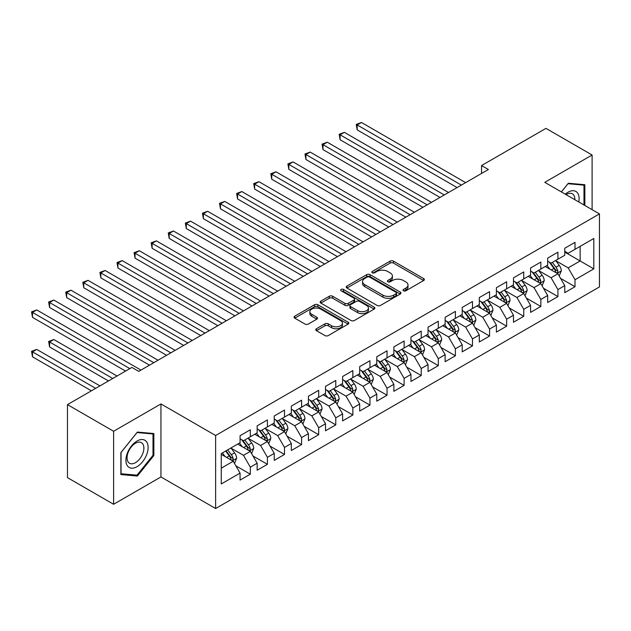 <?xml version="1.0" encoding="UTF-8"?>
<svg xmlns="http://www.w3.org/2000/svg" width="631" height="631" viewBox="0 0 631 631"><rect width="100%" height="100%" fill="white"/><g stroke="black" fill="none" stroke-linecap="round" stroke-linejoin="round"><path stroke-width="0.95" d="M403.485 290.796A1.664 0.962 0 0 0 405.836 290.796L423.661 280.511A2.374 1.372 0 0 0 424.355 279.541A2.374 1.372 0 0 0 423.661 278.571L393.468 261.139A2.374 1.372 0 0 0 390.108 261.139L372.29 271.433A1.664 0.962 0 0 0 371.801 272.111A1.664 0.962 0 0 0 372.29 272.789A1.664 0.962 0 0 0 374.64 272.789L376.944 271.456A7.588 4.385 0 0 1 387.679 271.456L390.195 272.907A7.588 4.385 0 0 1 392.419 276.007A7.588 4.385 0 0 1 390.195 279.107L387.891 280.432A1.664 0.962 0 0 0 387.402 281.11A1.664 0.962 0 0 0 387.891 281.789A1.664 0.962 0 0 0 390.234 281.789L392.545 280.464A7.588 4.385 0 0 1 403.28 280.464L405.796 281.915A7.588 4.385 0 0 1 408.02 285.015A7.588 4.385 0 0 1 405.796 288.115L403.485 289.44A1.664 0.962 0 0 0 403.004 290.118A1.664 0.962 0 0 0 403.485 290.796L403.485 289.44M316.47 328.735A2.374 1.372 0 0 0 315.776 329.705A2.374 1.372 0 0 0 316.47 330.676L324.941 335.566A2.374 1.372 0 0 0 328.301 335.566L348.091 324.137A2.374 1.372 0 0 0 348.785 323.167A2.374 1.372 0 0 0 348.091 322.196L317.898 304.765A2.374 1.372 0 0 0 314.546 304.765L294.748 316.194A2.374 1.372 0 0 0 294.054 317.164A2.374 1.372 0 0 0 294.748 318.134L304.986 324.042A2.374 1.372 0 0 0 308.338 324.042L316.809 319.152A2.374 1.372 0 0 0 317.503 318.182A2.374 1.372 0 0 0 316.809 317.212L311.738 314.285A6.349 3.66 0 0 1 309.876 311.69A6.349 3.66 0 0 1 313.796 308.307A6.349 3.66 0 0 1 320.706 309.103L340.582 320.58A6.349 3.66 0 0 1 342.444 323.167A6.349 3.66 0 0 1 338.524 326.55A6.349 3.66 0 0 1 331.614 325.762L328.301 323.845A2.374 1.372 0 0 0 324.941 323.845L316.47 328.735L316.47 330.676L324.941 325.817L324.941 323.845M113.612 431.265L113.612 504.279L160.944 476.949L160.944 403.935L113.612 431.265L67.47 404.629L131.895 367.431L138.733 371.375L488.37 169.51L481.54 165.567L481.54 173.462M160.944 403.935L215.628 435.508L599.45 213.909L599.45 286.924L215.628 508.515L215.628 435.508M592.099 209.666L592.099 155.013L544.766 182.343L599.45 213.909M592.099 155.013L545.965 128.369L481.54 165.567M377.109 305.443A2.374 1.372 0 0 0 380.469 305.443L400.259 294.014A2.374 1.372 0 0 0 400.953 293.052A2.374 1.372 0 0 0 400.259 292.082L370.066 274.651A2.374 1.372 0 0 0 366.714 274.651L346.916 286.08A2.374 1.372 0 0 0 346.222 287.042A2.374 1.372 0 0 0 346.916 288.012L377.109 305.443M341.797 291.159A1.664 0.962 0 0 1 343.477 291.388L343.477 289.416L374.175 307.139A2.374 1.372 0 0 1 374.869 308.109A2.374 1.372 0 0 1 374.175 309.08L354.385 320.509A2.374 1.372 0 0 1 351.025 320.509L320.832 303.077L320.832 301.137A2.374 1.372 0 0 0 320.138 302.107A2.374 1.372 0 0 0 320.832 303.077M320.832 301.137L329.303 296.247A2.374 1.372 0 0 1 332.663 296.247L344.905 303.314A2.374 1.372 0 0 0 348.257 303.314L353.881 300.072A2.374 1.372 0 0 0 354.575 299.102A2.374 1.372 0 0 0 353.881 298.132L341.134 290.773A1.664 0.962 0 0 1 340.645 290.094A1.664 0.962 0 0 1 341.671 289.211A1.664 0.962 0 0 1 343.477 289.416M564.761 252.092L580.141 260.974L580.141 246.374L593.81 238.479L575.015 249.332L575.015 242.328L564.761 248.243L564.761 255.255L557.922 259.199L557.922 252.195L547.669 258.111L547.669 265.115L540.838 269.066L540.838 262.062L530.584 267.978L530.584 274.982L523.746 278.934L523.746 271.922L513.492 277.845L513.492 284.849L506.654 288.793L506.654 281.789L496.4 287.712L496.4 294.716L489.569 298.66L489.569 291.656L479.315 297.58L479.315 304.584L472.477 308.527L472.477 301.523L462.223 307.447L462.223 314.451L455.393 318.395L455.393 311.391L445.139 317.306L445.139 324.318L438.3 328.262L438.3 321.258L428.047 327.173L428.047 334.178L421.216 338.129L421.216 331.125L410.962 337.041L410.962 344.045L404.124 347.996L404.124 340.992L393.87 346.908L393.87 353.912L387.032 357.864L387.032 350.852L376.778 356.775L376.778 363.779L369.947 367.723L369.947 360.719L359.694 366.643L359.694 373.647L352.855 377.59L352.855 370.586L342.601 376.51L342.601 383.514L335.771 387.458L335.771 380.454L325.517 386.377L325.517 393.381L318.679 397.325L318.679 390.321L308.425 396.236L308.425 403.248L301.586 407.192L301.586 400.188L291.333 406.104L291.333 413.108L284.502 417.059L284.502 410.055L274.248 415.971L274.248 422.975L267.41 426.927L267.41 419.915L257.156 425.838L257.156 432.842L250.326 436.786L250.326 429.782L240.072 435.705L240.072 442.71L221.268 453.563L221.268 483.953L240.072 473.1L233.233 461.261L221.268 454.352M593.81 238.479L593.81 268.869L575.015 279.722L568.176 267.883L555.785 260.729M560.573 278.389L575.015 286.726L575.015 279.722M575.015 286.726L564.761 292.642L564.761 285.638L557.922 289.59L551.092 277.75L538.7 270.596M543.48 288.257L557.922 296.594L557.922 289.59M557.922 296.594L547.669 302.509L547.669 295.505L540.838 299.449L534 287.61L521.608 280.464M526.396 298.124L540.838 306.461L540.838 299.449M540.838 306.461L530.584 312.377L530.584 305.372L523.746 309.316L516.907 297.477L504.524 290.323M509.304 307.991L523.746 316.32L523.746 309.316M523.746 316.32L513.492 322.244L513.492 315.24L506.654 319.183L499.823 307.344L487.432 300.19M492.219 317.85L506.654 326.188L506.654 319.183M506.654 326.188L496.4 332.111L496.4 325.107L489.569 329.051L482.731 317.212L470.34 310.058M475.127 327.718L489.569 336.055L489.569 329.051M489.569 336.055L479.315 341.978L479.315 334.974L472.477 338.918L465.646 327.079L453.255 319.925M458.043 337.585L472.477 345.922L472.477 338.918M472.477 345.922L462.223 351.846L462.223 344.834L455.393 348.785L448.554 336.946L436.163 329.792M440.951 347.452L455.393 355.789L455.393 348.785M455.393 355.789L445.139 361.705L445.139 354.701L438.3 358.653L431.462 346.813L419.079 339.659M423.858 357.32L438.3 365.657L438.3 358.653M438.3 365.657L428.047 371.572L428.047 364.568L421.216 368.52L414.378 356.673L401.986 349.527M406.774 367.187L421.216 375.524L421.216 368.52M421.216 375.524L410.962 381.44L410.962 374.435L404.124 378.379L397.285 366.54L384.894 359.386M389.682 377.054L404.124 385.391L404.124 378.379M404.124 385.391L393.87 391.307L393.87 384.303L387.032 388.246L380.201 376.407L367.81 369.253M372.598 386.913L387.032 395.251L387.032 388.246M387.032 395.251L376.778 401.174L376.778 394.17L369.947 398.114L363.109 386.275L350.718 379.121M355.505 396.781L369.947 405.118L369.947 398.114M369.947 405.118L359.694 411.041L359.694 404.037L352.855 407.981L346.025 396.142L333.633 388.988M338.413 406.648L352.855 414.985L352.855 407.981M352.855 414.985L342.601 420.909L342.601 413.904L335.771 417.848L328.932 406.009L316.541 398.855M321.329 416.515L335.771 424.852L335.771 417.848M335.771 424.852L325.517 430.776L325.517 423.764L318.679 427.715L311.84 415.876L299.457 408.722M304.237 426.382L318.679 434.72L318.679 427.715M318.679 434.72L308.425 440.635L308.425 433.631L301.586 437.583L294.756 425.744L282.365 418.59M287.152 436.25L301.586 444.587L301.586 437.583M301.586 444.587L291.333 450.502L291.333 443.498L284.502 447.442L277.664 435.603L265.272 428.457M270.06 446.117L284.502 454.454L284.502 447.442M284.502 454.454L274.248 460.37L274.248 453.366L267.41 457.309L260.579 445.47L248.188 438.316M252.968 455.984L267.41 464.313L267.41 457.309M267.41 464.313L257.156 470.237L257.156 463.233L250.326 467.177L243.487 455.337L231.096 448.184M235.884 465.844L250.326 474.181L250.326 467.177M250.326 474.181L240.072 480.104L240.072 473.1M240.072 438.766L243.487 440.738L250.326 436.786M221.268 468.163L233.233 461.261M257.156 428.899L260.579 430.87L267.41 426.927M243.487 455.337L250.326 451.394L237.674 444.09M257.156 463.233L250.326 451.394M274.248 419.031L277.664 421.003L284.502 417.059M260.579 445.47L267.41 441.526L254.766 434.223M274.248 453.366L267.41 441.526M291.333 409.164L294.756 411.136L301.586 407.192M277.664 435.603L284.502 431.659L271.858 424.355M291.333 443.498L284.502 431.659M308.425 399.297L311.84 401.269L318.679 397.325M294.756 425.744L301.586 421.792L288.943 414.496M308.425 433.631L301.586 421.792M325.517 389.43L328.932 391.409L335.771 387.458M311.84 415.876L318.679 411.925L306.035 404.629M325.517 423.764L318.679 411.925M342.601 379.562L346.025 381.542L352.855 377.59M328.932 406.009L335.771 402.057L323.119 394.761M342.601 413.904L335.771 402.057M359.694 369.703L363.109 371.675L369.947 367.723M346.025 396.142L352.855 392.198L340.212 384.894M359.694 404.037L352.855 392.198M376.778 359.836L380.201 361.808L387.032 357.864M363.109 386.275L369.947 382.331L357.296 375.027M376.778 394.17L369.947 382.331M393.87 349.968L397.285 351.94L404.124 347.996M380.201 376.407L387.032 372.464L374.388 365.16M393.87 384.303L387.032 372.464M410.962 340.101L414.378 342.073L421.216 338.129M397.285 366.54L404.124 362.596L391.48 355.292M410.962 374.435L404.124 362.596M428.047 330.234L431.462 332.206L438.3 328.262M414.378 356.673L421.216 352.729L408.565 345.425M428.047 364.568L421.216 352.729M445.139 320.367L448.554 322.338L455.393 318.395M431.462 346.813L438.3 342.862L425.657 335.566M445.139 354.701L438.3 342.862M462.223 310.499L465.646 312.479L472.477 308.527M448.554 336.946L455.393 332.994L442.741 325.699M462.223 344.834L455.393 332.994M479.315 300.64L482.731 302.612L489.569 298.66M465.646 327.079L472.477 323.135L459.833 315.831M479.315 334.974L472.477 323.135M496.4 290.773L499.823 292.745L506.654 288.793M482.731 317.212L489.569 313.268L476.926 305.964M496.4 325.107L489.569 313.268M513.492 280.905L516.907 282.877L523.746 278.934M499.823 307.344L506.654 303.401L494.01 296.097M513.492 315.24L506.654 303.401M530.584 271.038L534 273.01L540.838 269.066M516.907 297.477L523.746 293.533L511.102 286.229M530.584 305.372L523.746 293.533M547.669 261.171L551.092 263.143L557.922 259.199M534 287.61L540.838 283.666L528.186 276.362M547.669 295.505L540.838 283.666M564.761 251.304L568.176 253.276L575.015 249.332M551.092 277.75L557.922 273.799L545.279 266.503M564.761 285.638L557.922 273.799M67.47 404.629L67.47 477.635L113.612 504.279M160.944 476.949L215.628 508.515M568.176 267.883L580.141 260.974L593.81 268.869M584.842 205.477L584.842 184.717L568.35 183.242L561.369 191.927M153.854 455.527L153.854 433.544L137.369 432.069L120.876 452.585L120.876 474.567L137.369 476.042L153.854 455.527L153.002 455.038M404.148 291.033L405.796 290.086A7.588 4.385 0 0 0 408.02 286.987L408.02 285.015M392.419 276.007L392.419 277.979A7.588 4.385 0 0 1 390.195 281.079L388.554 282.025M423.63 280.527L393.468 263.111A2.374 1.372 0 0 0 390.108 263.111L372.953 273.018M400.228 294.038L370.066 276.623A2.374 1.372 0 0 0 366.714 276.623L346.947 288.036M396.063 293.73A1.664 0.962 0 0 0 396.552 293.052A1.664 0.962 0 0 0 396.063 292.374L369.561 277.072A1.664 0.962 0 0 0 367.21 277.072L364.781 278.476A7.588 4.385 0 0 0 362.557 281.576A7.588 4.385 0 0 0 364.781 284.676L382.899 295.134A7.588 4.385 0 0 0 393.634 295.134L396.063 293.73L396.063 295.702A1.664 0.962 0 0 0 396.552 295.024L396.552 293.052M362.557 281.576L362.557 283.548A7.588 4.385 0 0 0 364.781 286.648L364.781 284.676M396.063 295.702L393.634 297.106A7.588 4.385 0 0 1 382.899 297.106L364.781 286.648M320.863 303.093L329.303 298.218L329.303 296.247M354.575 299.102L354.575 301.074A2.374 1.372 0 0 1 353.881 302.044L348.257 305.286A2.374 1.372 0 0 1 344.905 305.286L332.663 298.218A2.374 1.372 0 0 0 329.303 298.218M343.477 291.388L374.144 309.095M357.611 310.649A6.349 3.66 0 0 0 364.529 311.446A6.349 3.66 0 0 0 368.441 308.062A6.349 3.66 0 0 0 366.587 305.467L359.583 301.429A2.374 1.372 0 0 0 356.231 301.429L350.607 304.67A2.374 1.372 0 0 0 349.913 305.641A2.374 1.372 0 0 0 350.607 306.611L357.611 310.649L357.611 312.621A6.349 3.66 0 0 0 364.529 313.418A6.349 3.66 0 0 0 368.441 310.034L368.441 308.062M349.913 305.641L349.913 307.612A2.374 1.372 0 0 0 350.607 308.583L350.607 306.611M357.611 312.621L350.607 308.583M342.444 323.167L342.444 325.139A6.349 3.66 0 0 1 338.524 328.53A6.349 3.66 0 0 1 331.614 327.734L328.301 325.817A2.374 1.372 0 0 0 324.941 325.817M309.876 311.69L309.876 313.662A6.349 3.66 0 0 0 311.738 316.257L311.738 314.285M316.778 319.168L311.738 316.257M348.091 322.196L348.091 324.137L317.898 306.745A2.374 1.372 0 0 0 314.546 306.745L294.78 318.15M135.626 475.04L137.369 476.042M559.192 275.992L561.306 270.817A6.405 3.699 -120 0 0 559.263 265.367L555.635 260.524M549.846 269.137L547.085 265.454M545.799 266.803L545.484 266.377M357.178 169.345L422.92 207.299L323.001 149.61L323.001 144.68L327.276 142.212L431.462 202.37M556.716 273.105L557.709 272.213L557.851 271.093A6.405 3.699 -120 0 0 556.014 267.244L552.385 262.393M550.311 262.701L554.799 268.68A3.265 1.885 60 0 1 555.39 269.674L557.851 271.093M549.191 262.046L553.963 268.427A6.405 3.699 60 0 1 555.801 272.276L555.927 272.647M461.371 185.104L357.178 124.946L361.453 122.485L465.646 182.635M457.096 187.573L357.178 129.883L357.178 124.946L356.239 124.41L361.453 122.485M357.178 129.883L356.239 124.41M542.1 285.859L544.214 280.685A6.405 3.699 -120 0 0 542.171 275.234L538.543 270.383M532.761 279.005L530.001 275.321M528.707 276.662L528.392 276.244M340.093 179.212L405.828 217.167M539.631 282.972L540.617 282.081L540.759 280.961A6.405 3.699 -120 0 0 538.929 277.112L535.293 272.261M533.227 272.56L537.707 278.547A3.265 1.885 60 0 1 538.298 279.541L540.759 280.961M532.099 271.914L536.878 278.295A6.405 3.699 60 0 1 538.708 282.144L538.842 282.514M525.008 295.726L527.13 290.552A6.405 3.699 -120 0 0 525.087 285.102L521.458 280.251M515.669 288.872L512.908 285.188M511.623 286.529L511.307 286.111M323.001 189.079L388.743 227.034L288.824 169.345L288.824 164.415L293.099 161.946L397.285 222.104M522.539 292.839L523.533 291.94L523.675 290.828A6.405 3.699 -120 0 0 521.837 286.971L518.209 282.128M516.134 282.428L520.622 288.414A3.265 1.885 60 0 1 521.214 289.408L523.675 290.828M515.006 281.781L519.786 288.154A6.405 3.699 60 0 1 521.624 292.011L521.75 292.382M444.279 194.971L340.093 134.813L344.36 132.344L448.554 192.502M440.012 197.432L340.093 139.751L340.093 134.813L339.155 134.269L344.36 132.344M340.093 139.751L339.155 134.269M427.195 204.838L322.062 144.136L327.276 142.212M323.001 149.61L322.062 144.136M578.769 201.975A15.712 9.071 120 0 0 577.625 193.062A15.712 9.071 120 0 0 565.273 194.182M574.849 199.711A11.894 6.87 120 0 0 573.729 195.074A11.894 6.87 120 0 0 572.396 193.835A11.894 6.87 120 0 0 566.078 194.648M567.971 183.708L583.983 185.159L583.983 204.98M582.926 184.544L583.983 185.159M561.401 191.942L568.003 183.731M127.407 465.828A15.712 9.071 120 0 0 142.574 461.758A15.712 9.071 120 0 0 146.644 441.889A15.712 9.071 120 0 0 131.469 445.959A15.712 9.071 120 0 0 127.407 465.828M128.18 462.018A11.894 6.87 120 0 0 129.521 463.257A11.894 6.87 120 0 0 140.587 457.712A11.894 6.87 120 0 0 142.748 443.901A11.894 6.87 120 0 0 141.415 442.662A11.894 6.87 120 0 0 130.349 448.207A11.894 6.87 120 0 0 128.18 462.018M137.022 432.55L153.002 433.978L153.002 455.282L137.022 475.167L121.042 473.739L121.042 452.435L137.022 432.55M151.945 433.371L153.002 433.978M507.923 305.593L510.037 300.419A6.405 3.699 -120 0 0 507.994 294.969L504.366 290.118M498.585 298.739L495.824 295.056M494.53 296.396L494.215 295.978M305.917 198.946L371.651 236.901L271.732 179.212L271.732 174.282L276.007 171.813L380.201 231.963M505.447 302.699L506.441 301.807L506.583 300.695A6.405 3.699 -120 0 0 504.753 296.838L501.117 291.995M499.05 292.295L503.53 298.282A3.265 1.885 60 0 1 504.122 299.275L506.583 300.695M497.922 291.648L502.702 298.021A6.405 3.699 60 0 1 504.532 301.878L504.658 302.249M490.831 315.453L492.953 310.286A6.405 3.699 -120 0 0 490.91 304.828L487.274 299.985M481.492 308.606L478.732 304.915M477.438 306.264L477.131 305.846M288.824 208.814L354.567 246.768L254.648 189.079L254.648 184.149L258.915 181.681L363.109 241.831M488.362 312.566L489.356 311.675L489.49 310.555A6.405 3.699 -120 0 0 487.66 306.705L484.032 301.863M481.958 302.162L486.438 308.149A3.265 1.885 60 0 1 487.037 309.143L489.49 310.555M480.83 301.515L485.61 307.889A6.405 3.699 60 0 1 487.44 311.746L487.574 312.116M410.103 214.698L305.917 154.548L310.184 152.079L414.378 212.237M405.836 217.167L305.917 159.477L305.917 154.548L304.97 154.003L310.184 152.079M305.917 159.477L304.97 154.003M393.018 224.565L287.886 163.871L293.099 161.946M288.824 169.345L287.886 163.871M473.747 325.32L475.861 320.154A6.405 3.699 -120 0 0 473.818 314.695L470.19 309.853M464.4 318.466L461.64 314.782M460.354 316.131L460.038 315.713M271.732 218.681L337.475 256.636L237.556 198.946L237.556 194.009L241.831 191.548L346.025 251.698M471.27 322.433L472.264 321.542L472.406 320.422A6.405 3.699 -120 0 0 470.568 316.573L466.94 311.73M464.866 312.029L469.354 318.016A3.265 1.885 60 0 1 469.945 319.002L472.406 320.422M463.746 311.375L468.517 317.756A6.405 3.699 60 0 1 470.355 321.605L470.481 321.976M375.926 234.432L270.794 173.738L276.007 171.813M271.732 179.212L270.794 173.738M456.655 335.187L458.776 330.021A6.405 3.699 -120 0 0 456.726 324.563L453.097 319.72M447.316 328.333L444.555 324.649M443.262 325.998L442.946 325.58M254.648 228.548L320.39 266.503L220.471 208.814L220.471 203.876L224.739 201.415L328.932 261.565M454.186 332.3L455.172 331.409L455.314 330.289A6.405 3.699 -120 0 0 453.484 326.44L449.856 321.589M447.781 321.897L452.261 327.883A3.265 1.885 60 0 1 452.853 328.869L455.314 330.289M446.653 321.242L451.433 327.623A6.405 3.699 60 0 1 453.263 331.472L453.397 331.843M358.834 244.3L253.709 183.605L258.915 181.681M254.648 189.079L253.709 183.605M439.562 345.054L441.684 339.88A6.405 3.699 -120 0 0 439.641 334.43L436.013 329.587M430.224 338.2L427.463 334.517M426.177 335.866L425.862 335.447M237.556 238.408L303.298 276.362L203.379 218.681L203.379 213.743L207.654 211.275L311.84 271.433M437.094 342.168L438.088 341.276L438.229 340.156A6.405 3.699 -120 0 0 436.392 336.307L432.763 331.456M430.689 331.764L435.177 337.743A3.265 1.885 60 0 1 435.769 338.737L438.229 340.156M429.561 331.109L434.341 337.49A6.405 3.699 60 0 1 436.179 341.339L436.305 341.71M341.75 254.167L236.617 193.472L241.831 191.548M237.556 198.946L236.617 193.472M422.478 354.922L424.592 349.748A6.405 3.699 -120 0 0 422.549 344.297L418.921 339.454M413.139 348.067L410.379 344.384M409.085 345.733L408.77 345.307M220.471 248.275L286.206 286.229L186.287 228.54L186.287 223.611L190.562 221.142L294.756 281.3M420.001 352.035L420.995 351.144L421.137 350.024A6.405 3.699 -120 0 0 419.307 346.174L415.671 341.324M413.605 341.623L418.085 347.61A3.265 1.885 60 0 1 418.676 348.604L421.137 350.024M412.477 340.977L417.257 347.358A6.405 3.699 60 0 1 419.087 351.207L419.213 351.577M324.657 264.034L219.525 203.332L224.739 201.415M220.471 208.814L219.525 203.332M405.386 364.789L407.508 359.615A6.405 3.699 -120 0 0 405.465 354.165L401.829 349.314M396.047 357.935L393.287 354.251M392.001 355.592L391.685 355.174M203.379 258.142L269.121 296.097L169.203 238.408L169.203 233.478L173.478 231.009L277.664 291.167M402.917 361.902L403.911 361.003L404.045 359.891A6.405 3.699 -120 0 0 402.215 356.034L398.587 351.191M396.513 351.491L401 357.477A3.265 1.885 60 0 1 401.592 358.471L404.045 359.891M395.385 350.844L400.164 357.225A6.405 3.699 60 0 1 401.994 361.074L402.128 361.445M307.573 273.901L202.441 213.199L207.654 211.275M203.379 218.681L202.441 213.199M388.302 374.656L390.415 369.482A6.405 3.699 -120 0 0 388.373 364.032L384.744 359.181M378.955 367.802L376.202 364.119M374.909 365.459L374.593 365.041M186.287 268.009L252.029 305.964L152.11 248.275L152.11 243.345L156.385 240.876L260.579 301.034M385.825 371.769L386.819 370.87L386.961 369.758A6.405 3.699 -120 0 0 385.123 365.901L381.495 361.058M379.42 361.358L383.908 367.345A3.265 1.885 60 0 1 384.5 368.338L386.961 369.758M378.3 360.711L383.072 367.084A6.405 3.699 60 0 1 384.91 370.941L385.036 371.312M290.481 283.769L185.348 223.066L190.562 221.142M186.287 228.54L185.348 223.066M371.209 384.516L373.331 379.349A6.405 3.699 -120 0 0 371.288 373.899L367.652 369.048M361.871 377.669L359.11 373.986M357.816 375.327L357.509 374.909M169.203 277.877L234.945 315.831L135.026 258.142L135.026 253.212L139.293 250.744L243.487 310.894M368.741 381.629L369.734 380.738L369.869 379.625A6.405 3.699 -120 0 0 368.039 375.768L364.41 370.925M362.336 371.225L366.816 377.212A3.265 1.885 60 0 1 367.416 378.206L369.869 379.625M361.208 370.578L365.988 376.952A6.405 3.699 60 0 1 367.818 380.808L367.952 381.179M273.397 293.628L168.264 232.934L173.478 231.009M169.203 238.408L168.264 232.934M354.117 394.383L356.239 389.217A6.405 3.699 -120 0 0 354.196 383.758L350.568 378.915M344.778 387.529L342.018 383.845M340.732 385.194L340.417 384.776M152.11 287.744L217.853 325.699L117.934 268.009L117.934 263.072L122.209 260.611L226.395 320.761M351.648 391.496L352.642 390.605L352.784 389.485A6.405 3.699 -120 0 0 350.946 385.636L347.318 380.793M345.244 381.092L349.732 387.079A3.265 1.885 60 0 1 350.323 388.065L352.784 389.485M344.124 380.446L348.896 386.819A6.405 3.699 60 0 1 350.733 390.676L350.86 391.046M256.304 303.495L151.172 242.801L156.385 240.876M152.11 248.275L151.172 242.801M337.033 404.25L339.147 399.084A6.405 3.699 -120 0 0 337.104 393.626L333.476 388.783M327.694 397.396L324.933 393.712M323.64 395.061L323.324 394.643M135.026 297.611L200.761 335.566L100.85 277.877L100.85 272.939L105.117 270.478L209.311 330.628M334.564 401.363L335.55 400.472L335.692 399.352A6.405 3.699 -120 0 0 333.862 395.503L330.226 390.66M328.159 390.96L332.64 396.946A3.265 1.885 60 0 1 333.231 397.932L335.692 399.352M327.032 390.305L331.811 396.686A6.405 3.699 60 0 1 333.641 400.535L333.775 400.906M239.212 313.362L134.088 252.668L139.293 250.744M135.026 258.142L134.088 252.668M319.941 414.117L322.062 408.951A6.405 3.699 -120 0 0 320.02 403.493L316.391 398.65M310.602 407.263L307.841 403.58M306.556 404.928L306.24 404.51M117.934 307.471L183.676 345.425L83.757 287.744L83.757 282.806L88.032 280.338L192.218 340.495M317.472 411.231L318.466 410.339L318.608 409.219A6.405 3.699 -120 0 0 316.77 405.37L313.142 400.519M311.067 400.827L315.555 406.814A3.265 1.885 60 0 1 316.147 407.8L318.608 409.219M309.939 400.172L314.719 406.553A6.405 3.699 60 0 1 316.557 410.402L316.683 410.773M222.128 323.23L116.995 262.535L122.209 260.611M117.934 268.009L116.995 262.535M302.856 423.985L304.97 418.81A6.405 3.699 -120 0 0 302.927 413.36L299.299 408.517M293.51 417.13L290.757 413.447M289.463 414.796L289.148 414.37M100.85 317.338L166.584 355.292L66.665 297.611L66.665 292.674L70.94 290.205L175.134 350.363M300.38 421.098L301.373 420.207L301.515 419.087A6.405 3.699 -120 0 0 299.686 415.237L296.049 410.387M293.983 410.694L298.463 416.673A3.265 1.885 60 0 1 299.055 417.667L301.515 419.087M292.855 410.04L297.635 416.421A6.405 3.699 60 0 1 299.465 420.27L299.591 420.64M205.036 333.097L99.903 272.403L105.117 270.478M100.85 277.877L99.903 272.403M285.764 433.852L287.886 428.678A6.405 3.699 -120 0 0 285.843 423.227L282.207 418.377M276.425 426.998L273.665 423.314M272.371 424.655L272.064 424.237M83.757 327.205L149.5 365.16L49.581 307.471L49.581 302.541L53.848 300.072L158.042 360.23M283.295 430.965L284.289 430.074L284.423 428.954A6.405 3.699 -120 0 0 282.593 425.105L278.965 420.254M276.891 420.554L281.371 426.54A3.265 1.885 60 0 1 281.97 427.534L284.423 428.954M275.763 419.907L280.543 426.288A6.405 3.699 60 0 1 282.373 430.137L282.507 430.508M187.951 342.964L82.819 282.262L88.032 280.338M83.757 287.744L82.819 282.262M268.68 443.719L270.794 438.545A6.405 3.699 -120 0 0 268.751 433.095L265.123 428.244M259.333 436.865L256.572 433.182M255.287 434.522L254.971 434.104M66.665 337.072L125.569 371.083L32.489 317.338L32.489 312.408L36.764 309.939L140.95 370.097M266.203 440.832L267.197 439.933L267.339 438.821A6.405 3.699 -120 0 0 265.501 434.964L261.873 430.121M259.798 430.421L264.286 436.407A3.265 1.885 60 0 1 264.878 437.401L267.339 438.821M258.678 429.774L263.45 436.155A6.405 3.699 60 0 1 265.288 440.004L265.414 440.375M170.859 352.832L65.727 292.129L70.94 290.205M66.665 297.611L65.727 292.129M251.588 453.586L253.709 448.412A6.405 3.699 -120 0 0 251.659 442.962L248.03 438.111M242.249 446.732L239.488 443.049M238.195 444.39L237.879 443.972M117.027 376.013L53.848 339.541L49.581 342.002L49.581 346.94L108.485 380.95M249.119 450.692L250.105 449.8L250.247 448.688A6.405 3.699 -120 0 0 248.417 444.831L244.789 439.988M242.714 440.288L247.194 446.275A3.265 1.885 60 0 1 247.786 447.269L250.247 448.688M241.586 439.641L246.366 446.014A6.405 3.699 60 0 1 248.196 449.871L248.33 450.242M49.581 346.94L48.642 341.466L112.76 378.482M48.642 341.466L53.848 339.541M153.767 362.691L48.642 301.997L53.848 300.072M49.581 307.471L48.642 301.997M234.495 463.446L236.617 458.28A6.405 3.699 -120 0 0 234.574 452.821L230.946 447.978M225.157 456.599L222.396 452.916M99.943 385.88L36.764 349.408L32.489 351.869L32.489 356.807L91.392 390.81M232.027 460.559L233.02 459.668L233.162 458.556A6.405 3.699 -120 0 0 231.325 454.699L227.696 449.856M226.095 450.779L230.11 456.142A3.265 1.885 60 0 1 230.701 457.136L233.162 458.556M225.646 451.039L229.274 455.882A6.405 3.699 60 0 1 231.112 459.739L231.238 460.109M32.489 356.807L31.55 351.333L95.667 388.349M31.55 351.333L36.764 349.408M129.844 368.614L31.55 311.864L36.764 309.939M32.489 317.338L31.55 311.864M405.796 290.086L405.796 288.115M387.891 281.789L387.891 280.432M390.195 281.079L390.195 279.107M372.29 272.789L372.29 271.433M390.108 263.111L390.108 261.139M393.468 263.111L393.468 261.139M423.661 280.511L423.661 278.571M346.916 288.012L346.916 286.08M366.714 276.623L366.714 274.651M370.066 276.623L370.066 274.651M400.259 294.014L400.259 292.082M382.899 297.106L382.899 295.134M393.634 297.106L393.634 295.134M332.663 298.218L332.663 296.247M344.905 305.286L344.905 303.314M348.257 305.286L348.257 303.314M353.881 302.044L353.881 300.072M374.175 309.08L374.175 307.139M328.301 325.817L328.301 323.845M331.614 327.734L331.614 325.762M316.809 319.152L316.809 317.212M294.748 318.134L294.748 316.194M314.546 306.745L314.546 304.765M317.898 306.745L317.898 304.765M557.118 273.333L561.267 270.944M556.014 267.244L559.263 265.367M551.289 269.973L553.963 268.427M540.033 283.201L544.174 280.811M538.929 277.112L542.171 275.234M534.205 279.833L536.878 278.295M522.941 293.068L527.09 290.678M521.837 286.971L525.087 285.102M517.112 289.7L519.786 288.154M505.857 302.935L509.998 300.545M504.753 296.838L507.994 294.969M500.02 299.567L502.702 298.021M488.765 312.802L492.906 310.413M487.66 306.705L490.91 304.828M482.936 309.435L485.61 307.889M471.672 322.67L475.821 320.272M470.568 316.573L473.818 314.695M465.844 319.302L468.517 317.756M454.588 332.537L458.729 330.139M453.484 326.44L456.726 324.563M448.759 329.169L451.433 327.623M437.496 342.396L441.645 340.006M436.392 336.307L439.641 334.43M431.667 339.036L434.341 337.49M420.412 352.264L424.553 349.874M419.307 346.174L422.549 344.297M414.575 348.904L417.257 347.358M403.319 362.131L407.46 359.741M402.215 356.034L405.465 354.165M397.491 358.763L400.164 357.225M386.235 371.998L390.376 369.608M385.123 365.901L388.373 364.032M380.398 368.63L383.072 367.084M369.143 381.865L373.284 379.476M368.039 375.768L371.288 373.899M363.314 378.497L365.988 376.952M352.051 391.733L356.2 389.343M350.946 385.636L354.196 383.758M346.222 388.365L348.896 386.819M334.966 401.6L339.107 399.202M333.862 395.503L337.104 393.626M329.13 398.232L331.811 396.686M317.874 411.467L322.023 409.069M316.77 405.37L320.02 403.493M312.045 408.099L314.719 406.553M300.79 421.327L304.931 418.937M299.686 415.237L302.927 413.36M294.953 417.967L297.635 416.421M283.698 431.194L287.839 428.804M282.593 425.105L285.843 423.227M277.869 427.826L280.543 426.288M266.605 441.061L270.754 438.671M265.501 434.964L268.751 433.095M260.777 437.693L263.45 436.155M249.521 450.928L253.662 448.538M248.417 444.831L251.659 442.962M243.692 447.56L246.366 446.014M232.429 460.796L236.578 458.406M231.325 454.699L234.574 452.821M226.6 457.428L229.274 455.882"/></g></svg>
